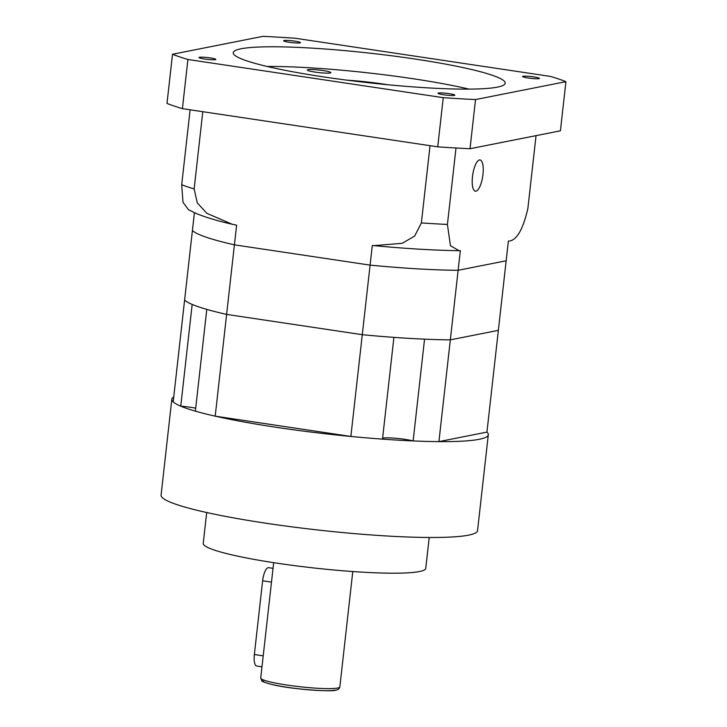 <?xml version="1.0" encoding="UTF-8"?>
<svg xmlns="http://www.w3.org/2000/svg" width="727" height="727" viewBox="0 0 727 727"><rect width="100%" height="100%" fill="white"/><g stroke="black" fill="none" stroke-linecap="round" stroke-linejoin="round"><path stroke-width="1.09" d="M536.044 135.649L527.866 208.522C522.858 230.095 516.361 240.964 508.364 241.119L506.156 260.784L458.128 270.299L506.156 260.784L498.358 330.349L450.331 339.854A159.231 17.194 -173.6 0 1 424.55 339.164L413.136 440.925A17.412 1.881 -173.6 0 0 396.669 438.363A17.412 1.881 -173.6 0 0 382.956 438.081A17.412 1.881 -173.6 0 0 382.602 438.163M456.002 147.999L447.423 224.443L450.413 245.653L459.01 250.679L460.336 250.633L450.331 339.854L498.358 330.349L486.945 432.102L438.917 441.616A159.231 17.194 -173.6 0 1 413.136 440.925M180.759 406.175A159.231 17.194 -173.6 0 1 173.19 401.877L184.603 300.115A159.231 17.194 -173.6 0 0 192.173 304.413L180.759 406.175A17.412 1.881 -173.6 0 1 195.708 408.174M459.01 250.679C434.355 250.352 405.984 248.67 373.887 245.626L372.297 245.462L370.088 265.128L234.412 244.835L370.088 265.128A159.231 17.194 -173.6 0 0 458.128 270.299A159.231 17.194 -173.6 0 1 370.088 265.128L362.282 334.693A159.231 17.194 -173.6 0 0 393.916 337.364L382.502 439.126A159.231 17.194 -173.6 0 1 350.868 436.454L215.201 416.162A159.231 17.194 -173.6 0 1 195.372 411.146L206.786 309.384A159.231 17.194 -173.6 0 0 226.615 314.4L215.201 416.162M438.917 441.616L450.331 339.854A159.231 17.194 -173.6 0 1 362.282 334.693L350.868 436.454M362.282 334.693L226.615 314.4A159.231 17.194 -173.6 0 1 184.603 300.115L192.41 230.559A159.231 17.194 -173.6 0 0 234.412 244.835L226.615 314.4L362.282 334.693M261.993 666.813L256.649 666.014A12.441 3.989 -81.5 0 1 254.359 654.527L262.629 580.782A12.441 3.989 -81.5 0 1 268.136 567.678A12.441 3.989 -81.5 0 1 268.599 567.669L273.034 568.332M429.212 537.48L425.749 568.35A111.958 12.095 -173.6 0 1 419.379 571.558A111.958 12.095 -173.6 0 1 294.989 565.688A111.958 12.095 -173.6 0 1 203.233 543.387L206.695 512.526M486.945 432.102A159.231 17.194 -173.6 0 1 488.308 434.737A159.231 17.194 -173.6 0 1 479.247 439.299A159.231 17.194 -173.6 0 1 302.332 430.957A159.231 17.194 -173.6 0 1 171.836 399.241A159.231 17.194 -173.6 0 1 173.744 396.978M488.308 434.737L477.548 530.601A159.231 17.194 -173.6 0 1 468.488 535.163A159.231 17.194 -173.6 0 1 291.582 526.811A159.231 17.194 -173.6 0 1 161.076 495.105L171.836 399.241M284.103 40.521A8.46 0.918 6.4 0 0 283.621 40.767A8.46 0.918 6.4 0 0 290.555 42.457A8.46 0.918 6.4 0 0 299.951 42.893A8.46 0.918 6.4 0 0 300.433 42.657A8.46 0.918 6.4 0 0 293.499 40.966A8.46 0.918 6.4 0 0 284.103 40.521M523.086 76.262A8.46 0.918 6.4 0 0 522.604 76.508A8.46 0.918 6.4 0 0 529.538 78.189A8.46 0.918 6.4 0 0 538.934 78.634A8.46 0.918 6.4 0 0 539.416 78.398A8.46 0.918 6.4 0 0 532.482 76.708A8.46 0.918 6.4 0 0 523.086 76.262M438.49 93.02A8.46 0.918 6.4 0 0 438.008 93.265A8.46 0.918 6.4 0 0 444.942 94.946A8.46 0.918 6.4 0 0 454.339 95.391A8.46 0.918 6.4 0 0 454.82 95.146A8.46 0.918 6.4 0 0 447.887 93.465A8.46 0.918 6.4 0 0 438.49 93.02M199.498 57.279A8.46 0.918 6.4 0 0 199.016 57.524A8.46 0.918 6.4 0 0 205.95 59.205A8.46 0.918 6.4 0 0 215.346 59.65A8.46 0.918 6.4 0 0 215.828 59.405A8.46 0.918 6.4 0 0 208.894 57.724A8.46 0.918 6.4 0 0 199.498 57.279M330.176 72.991A11.814 1.272 -173.6 0 1 317.045 72.364A11.814 1.272 -173.6 0 1 307.357 70.01A11.814 1.272 -173.6 0 1 308.03 69.674A11.814 1.272 -173.6 0 1 321.161 70.292A11.814 1.272 -173.6 0 1 330.849 72.645A11.814 1.272 -173.6 0 1 330.176 72.991M482.955 174.535A15.794 5.062 98.5 0 0 480.047 159.94A15.794 5.062 98.5 0 0 472.477 176.606A15.794 5.062 98.5 0 0 475.376 191.192A15.794 5.062 98.5 0 0 482.955 174.535M497.413 87.131A136.84 14.776 -173.6 0 1 345.38 79.952A136.84 14.776 -173.6 0 1 233.231 52.707A136.84 14.776 -173.6 0 1 241.019 48.782A136.84 14.776 -173.6 0 1 393.053 55.961A136.84 14.776 -173.6 0 1 505.201 83.214A136.84 14.776 -173.6 0 1 497.413 87.131M475.531 99.563A211.475 22.837 -173.6 0 1 443.252 97.672L187.92 59.487A211.475 22.837 -173.6 0 1 172.517 54.252L262.901 36.35A211.475 22.837 -173.6 0 1 295.18 38.24L550.521 76.426A211.475 22.837 -173.6 0 1 565.924 81.669L475.531 99.563L470.015 148.726A211.475 22.837 -173.6 0 1 437.736 146.836L443.252 97.672M565.924 81.669L560.408 130.824L470.015 148.726M172.517 54.252L167.001 103.407A211.475 22.837 -173.6 0 0 182.404 108.65L437.736 146.836M182.404 108.65L187.92 59.487M346.988 80.161A52.244 5.643 -173.6 0 1 388.191 84.786M267.1 66.457A136.84 14.776 -173.6 0 1 469.133 89.121M202.806 111.694L194.136 188.938L197.281 202.86L206.85 213.329L232.149 224.234L236.62 225.179L234.412 244.835A159.231 17.194 -173.6 0 1 192.41 230.559L194.418 212.693M232.149 224.234C217.046 220.799 204.741 217.073 195.254 213.066L188.475 209.712L182.995 202.242L181.705 184.713A186.594 20.156 6.4 0 0 194.136 188.938M373.887 245.626L402.195 243.309L414.663 236.048L421.369 222.916A186.594 20.156 6.4 0 0 447.423 224.443M430.039 145.682L421.369 222.916M190.11 109.795L181.705 184.713M271.489 582.109L262.629 580.782M339.854 686.888A39.803 4.298 -173.6 0 1 337.582 688.033A39.803 4.298 -173.6 0 1 293.354 685.943A39.803 4.298 -173.6 0 1 260.729 678.018L261.729 680.636C261.229 681.272 264.901 682.617 272.734 684.661C291.863 689.496 333.957 692.022 335.738 690.123C338.073 689.823 339.445 688.751 339.854 686.888L352.786 571.54M334.983 690.141A37.322 4.035 -173.6 0 1 289.973 687.706A37.322 4.035 -173.6 0 1 263.728 680.054M263.219 655.854L254.359 654.527M273.67 562.662L260.729 678.018"/></g></svg>

